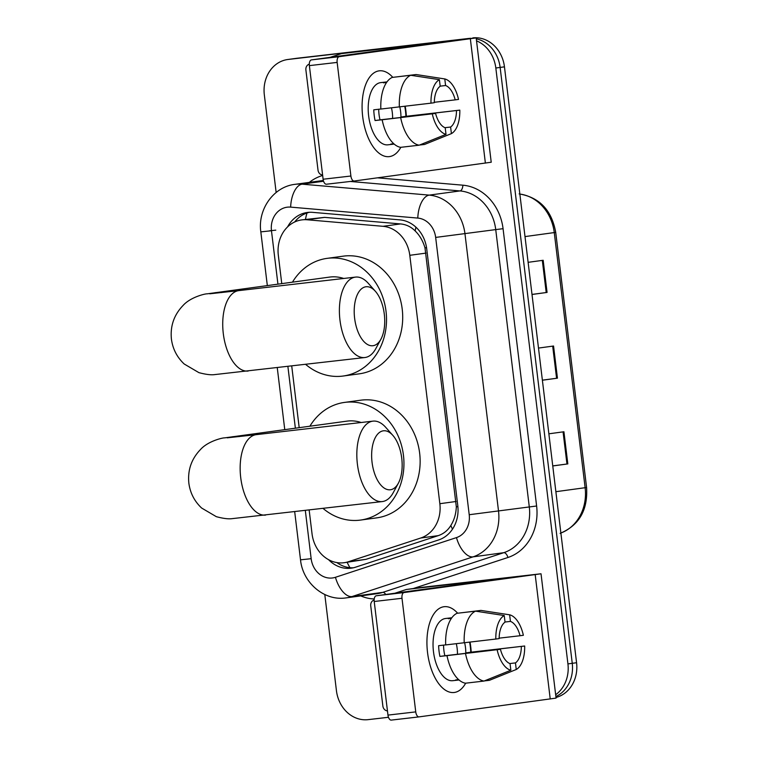 <?xml version="1.0" encoding="UTF-8"?>
<svg xmlns="http://www.w3.org/2000/svg" width="758" height="758" viewBox="0 0 758 758"><rect width="100%" height="100%" fill="white"/><g stroke="black" fill="none" stroke-linecap="round" stroke-linejoin="round"><path stroke-width="1.14" d="M309.16 510.039L312.04 533.831A32.386 27.961 -97.8 0 0 344.198 562.701L366.019 559.328L438.266 535.631C443.657 533.793 447.845 530.401 450.839 525.455C454.184 520.111 456.013 513.905 456.325 506.837L424.982 247.847C422.983 241.044 419.733 235.425 415.204 230.982C411.111 226.832 406.222 224.482 400.546 223.923L324.642 217.375L301.731 219.905A32.386 27.961 -97.8 0 0 278.319 255.209L281.758 283.615M344.198 562.701A32.386 27.961 -97.8 0 0 348.472 561.716L420.728 538.019A32.386 27.961 -97.8 0 0 439.848 503.7L409.794 255.313A32.386 27.961 -97.8 0 0 383.008 226.31L307.094 219.773A32.386 27.961 -97.8 0 0 302.215 219.839A32.386 27.961 -97.8 0 0 301.731 219.905M291.726 366L299.192 427.654M328.584 559.688A32.386 27.961 -97.8 0 0 351.295 568.168A32.386 27.961 -97.8 0 0 355.568 567.183L438.664 539.933A32.386 27.961 -97.8 0 0 457.785 505.614L426.716 248.88A32.386 27.961 -97.8 0 0 399.93 219.877L312.637 212.354A32.386 27.961 -97.8 0 0 307.748 212.42A32.386 27.961 -97.8 0 0 307.265 212.486A32.386 27.961 -97.8 0 0 287.557 226.926M294.673 221.99A32.386 27.961 82.2 0 1 309.435 212.287M276.149 192.485L264.324 94.816A32.386 27.961 82.2 0 1 287.727 59.512A32.386 27.961 82.2 0 1 288.211 59.446L464.152 39.075A32.386 27.961 82.2 0 1 465.156 38.98M476.536 40.837A32.386 27.961 82.2 0 1 495.827 68.012L567.932 663.904A32.386 27.961 82.2 0 1 555.661 694.735M388.475 717.286L368.104 719.645A32.386 27.961 82.2 0 1 336.438 690.709L324.794 594.518M287.727 59.512L296.369 58.338A32.386 27.961 82.2 0 1 296.852 58.271L468.472 38.487A32.386 27.961 82.2 0 1 471.201 38.326A32.386 27.961 82.2 0 0 468.472 38.487L292.531 58.859L464.152 39.075M476.289 38.848A32.386 27.961 82.2 0 1 500.138 67.424L572.252 663.316A32.386 27.961 82.2 0 1 555.879 696.545A32.386 27.961 82.2 0 0 572.252 663.316L500.138 67.424A32.386 27.961 82.2 0 0 476.289 38.848M292.048 58.925A32.386 27.961 82.2 0 1 292.531 58.859A32.386 27.961 82.2 0 0 292.048 58.925M353.436 567.78A32.386 27.961 82.2 0 1 336.893 562.588M472.784 37.9A32.386 27.961 82.2 0 1 504.458 66.837L576.573 662.729A32.386 27.961 82.2 0 1 555.993 697.474M532.002 294.417L547.068 292.427L532.002 294.483M528.118 262.325L543.173 260.278L547.068 292.427M552.753 465.895L567.818 463.905L552.762 465.962M548.868 433.813L563.924 431.757L567.818 463.905M542.377 380.156L557.443 378.166L542.377 380.222M538.493 348.074L553.548 346.018L557.443 378.166M362.694 116.666A43.187 21.783 -96.6 0 1 369.876 76.842A43.187 21.783 -96.6 0 1 392.805 77.344A43.187 21.783 -96.6 0 0 379.313 70.826A43.187 21.783 -96.6 0 0 362.694 116.666A43.187 21.783 -96.6 0 0 378.848 153.059A43.187 21.783 -96.6 0 0 400.83 147.308A43.187 21.783 -96.6 0 1 389.252 156.622A43.187 21.783 -96.6 0 1 362.694 116.666M405.189 106.215A43.187 21.783 -96.6 0 1 405.871 110.782A43.187 21.783 -96.6 0 1 406.354 116.287A43.187 21.783 -96.6 0 0 405.871 110.782A43.187 21.783 -96.6 0 0 405.189 106.215M322.605 175.013L322.482 175.003A5.401 4.662 -97.8 0 1 318.019 170.171L305.891 69.963A5.401 4.662 -97.8 0 1 309.075 64.24L309.292 64.174M357.909 51.383A5.401 4.662 82.2 0 1 357.984 51.373A5.401 4.662 82.2 0 1 358.07 51.364L476.176 37.9L339.196 56.679A5.401 2.719 83.4 0 0 337.149 62.412L309.368 65.624A5.401 2.719 -96.6 0 1 311.415 59.901L444.027 41.794L341.877 53.572A5.401 4.662 -97.8 0 0 341.801 53.581A5.401 4.662 -97.8 0 0 341.081 53.742L330.062 57.362M476.176 37.9L491.222 162.231L354.242 181.01A5.401 2.719 83.4 0 0 354.242 181.01A5.401 2.719 83.4 0 1 350.897 176.017L337.149 62.412M354.185 181.01L326.461 184.222A5.401 2.719 -96.6 0 1 326.433 184.222A5.401 2.719 -96.6 0 1 323.116 179.229L309.368 65.624M430.98 103.164L434.296 102.709A21.594 10.896 -96.6 0 1 440.19 86.26L439.394 79.666A28.074 14.156 -96.6 0 0 430.98 103.164L380.848 109.048A35.626 17.974 -96.6 0 1 392.17 77.42L410.694 75.269L439.394 79.666M440.171 86.147L445.581 85.521A21.594 10.896 -96.6 0 1 455.198 99.867L434.306 102.283M404.744 106.272A31.305 15.795 -96.6 0 1 405.492 110.943A31.305 15.795 -96.6 0 1 405.9 116.334L459.812 110.128L400.935 117.016A21.594 10.896 83.4 0 0 400.631 111.606A21.594 10.896 83.4 0 0 399.779 106.859M391.45 107.826A21.594 10.896 -96.6 0 1 392.303 112.572A21.594 10.896 -96.6 0 1 392.597 118.409M378.735 109.247A21.594 10.896 83.4 0 0 379.047 114.553A21.594 10.896 83.4 0 0 380.033 119.868L435.594 113.435A21.594 10.896 -96.6 0 0 445.211 127.77L446.007 134.356L419.146 145.195L400.631 147.336A35.626 17.974 -96.6 0 1 382.146 119.764L435.594 113.435M382.146 119.764L375.068 120.541A31.305 15.795 -96.6 0 1 374.187 115.216A31.305 15.795 -96.6 0 1 373.77 109.825L380.848 109M394.151 144.067A31.305 15.795 -96.6 0 1 393.44 144.181L387.888 144.825A31.305 15.795 -96.6 0 1 368.634 115.86A31.305 15.795 -96.6 0 1 380.677 82.622L386.239 81.978A31.305 15.795 -96.6 0 1 386.95 81.93M393.44 144.181A31.305 15.795 -96.6 0 1 390.844 144.067L393.762 143.726M445.581 85.521L444.785 78.936L416.085 74.54L397.58 76.785M419.534 145.034L424.546 144.456L451.408 133.626L450.612 127.031L444.984 127.685M419.146 145.195A35.626 17.974 -96.6 0 1 400.66 117.623M444.785 78.936A28.074 14.156 -96.6 0 1 458.524 99.412L455.198 99.867M459.812 110.128A28.074 14.156 -96.6 0 1 451.408 133.626M446.007 134.356A28.074 14.156 -96.6 0 1 432.278 113.88M456.496 110.583A21.594 10.896 -96.6 0 1 450.612 127.031M386.239 81.978A31.305 15.795 -96.6 0 0 383.434 82.83L386.571 82.47M399.362 106.906A35.626 17.974 -96.6 0 1 410.694 75.269M375.068 120.541L380.033 119.868M400.935 117.016L405.9 116.334M354.621 318.265A29.685 14.98 83.4 0 0 365.801 343.336A29.685 14.98 83.4 0 0 380.933 339.167A29.685 14.98 83.4 0 0 384.306 314.219A29.685 14.98 83.4 0 0 375.39 291.299A29.685 14.98 83.4 0 0 359.586 290.854A29.685 14.98 83.4 0 0 354.621 318.265M380.933 339.167L375.835 348.576A40.487 20.419 -96.6 0 1 364.863 357.53A40.487 20.419 -96.6 0 1 339.963 320.075A40.487 20.419 -96.6 0 1 355.549 277.096A40.487 20.419 -96.6 0 1 368.284 283.303L375.39 291.299M343.706 278.47A40.487 34.953 -97.8 0 0 330.232 277.011A40.487 34.953 -97.8 0 0 329.626 277.087L207.086 293.848C205.74 293.602 190.684 296.918 183.066 305.474C174.018 314.873 170.133 326.073 171.412 339.053C172.71 348.888 176.974 357.207 184.203 364.001L198.909 372.642C205.797 374.471 211.046 375.125 214.656 374.604L364.863 357.53M292.465 282.156A59.38 51.269 82.2 0 1 327.077 258.364A59.38 51.269 82.2 0 1 327.958 258.251A59.38 51.269 82.2 0 1 385.964 310.789A59.38 51.269 82.2 0 1 343.118 376.034A59.38 51.269 82.2 0 1 342.228 376.148A59.38 51.269 82.2 0 1 305.645 364.39M327.077 258.364L343.26 256.157A59.38 51.269 82.2 0 1 344.151 256.043A59.38 51.269 82.2 0 1 402.147 308.582A59.38 51.269 82.2 0 1 359.311 373.827L343.118 376.034M372.055 462.304A29.685 14.98 83.4 0 0 383.226 487.375A29.685 14.98 83.4 0 0 398.357 483.216A29.685 14.98 83.4 0 0 401.74 458.258A29.685 14.98 83.4 0 0 392.815 435.338A29.685 14.98 83.4 0 0 377.02 434.903A29.685 14.98 83.4 0 0 372.055 462.304M398.357 483.216L393.269 492.624A40.487 20.419 -96.6 0 1 382.297 501.569A40.487 20.419 -96.6 0 1 357.397 464.114A40.487 20.419 -96.6 0 1 372.983 421.135A40.487 20.419 -96.6 0 1 385.708 427.341L392.815 435.338M361.14 422.509A40.487 34.953 -97.8 0 0 347.666 421.05A40.487 34.953 -97.8 0 0 347.06 421.126L224.52 437.887C223.165 437.641 208.118 440.957 200.491 449.522C191.452 458.922 187.567 470.112 188.846 483.102C190.144 492.937 194.408 501.246 201.637 508.04L216.343 516.681C223.222 518.51 228.471 519.164 232.09 518.652L382.297 501.569M309.899 426.195A59.38 51.269 82.2 0 1 344.502 402.413A59.38 51.269 82.2 0 1 345.392 402.299A59.38 51.269 82.2 0 1 403.389 454.828A59.38 51.269 82.2 0 1 360.543 520.073A59.38 51.269 82.2 0 1 359.662 520.187A59.38 51.269 82.2 0 1 323.069 508.429M344.502 402.413L360.694 400.205A59.38 51.269 82.2 0 1 361.585 400.091A59.38 51.269 82.2 0 1 419.581 452.621A59.38 51.269 82.2 0 1 376.735 517.866L360.543 520.073M427.54 652.543A43.187 21.783 -96.6 0 1 434.722 612.72A43.187 21.783 -96.6 0 1 457.652 613.213A43.187 21.783 -96.6 0 0 444.16 606.703A43.187 21.783 -96.6 0 0 427.54 652.543A43.187 21.783 -96.6 0 0 443.695 688.927A43.187 21.783 -96.6 0 0 465.677 683.185A43.187 21.783 -96.6 0 1 454.099 692.499A43.187 21.783 -96.6 0 1 427.54 652.543M470.036 642.092A43.187 21.783 -96.6 0 1 470.718 646.65A43.187 21.783 -96.6 0 1 471.201 652.155A43.187 21.783 -96.6 0 0 470.718 646.65A43.187 21.783 -96.6 0 0 470.036 642.092M387.452 710.89L387.329 710.881A5.401 4.662 -97.8 0 1 382.866 706.049L370.738 605.832A5.401 4.662 -97.8 0 1 373.931 600.118L374.139 600.042M422.756 587.26A5.401 4.662 82.2 0 1 422.831 587.242A5.401 4.662 82.2 0 1 422.917 587.232L541.023 573.778L404.042 592.557A5.401 2.719 83.4 0 0 401.996 598.28L374.215 601.501A5.401 2.719 -96.6 0 1 376.262 595.779L508.874 577.672L406.724 589.44A5.401 4.662 -97.8 0 0 406.648 589.449A5.401 4.662 -97.8 0 0 405.928 589.62L394.909 593.23M541.023 573.778L556.069 698.099L419.089 716.879A5.401 2.719 83.4 0 0 419.089 716.879A5.401 2.719 83.4 0 1 415.744 711.885L401.996 598.28M419.032 716.888L391.308 720.1A5.401 2.719 -96.6 0 1 391.28 720.1A5.401 2.719 -96.6 0 1 387.963 715.107L374.215 601.501M495.827 639.041L499.143 638.587A21.594 10.896 -96.6 0 1 505.036 622.138L504.241 615.543A28.074 14.156 -96.6 0 0 495.827 639.041L445.695 644.925A35.626 17.974 -96.6 0 1 457.017 613.288L475.541 611.147L504.241 615.543M505.027 622.024L510.437 621.399A21.594 10.896 -96.6 0 1 520.045 635.735L499.152 638.16M469.59 642.14A31.305 15.795 -96.6 0 1 470.339 646.82A31.305 15.795 -96.6 0 1 470.756 652.212L524.669 646.005L465.782 652.884A21.594 10.896 83.4 0 0 465.478 647.484A21.594 10.896 83.4 0 0 464.626 642.727M456.297 643.694A21.594 10.896 -96.6 0 1 457.15 648.45A21.594 10.896 -96.6 0 1 457.444 654.287M443.582 645.124A21.594 10.896 83.4 0 0 443.894 650.421A21.594 10.896 83.4 0 0 444.88 655.736L500.441 649.303A21.594 10.896 -96.6 0 0 510.058 663.638L510.854 670.233L484.002 681.063L465.478 683.204A35.626 17.974 -96.6 0 1 446.993 655.642L500.441 649.303M446.993 655.642L439.915 656.419A31.305 15.795 -96.6 0 1 439.034 651.084A31.305 15.795 -96.6 0 1 438.617 645.693L445.695 644.878M458.997 679.945A31.305 15.795 -96.6 0 1 458.287 680.059L452.734 680.693A31.305 15.795 -96.6 0 1 433.481 651.728A31.305 15.795 -96.6 0 1 445.533 618.5L451.086 617.855A31.305 15.795 -96.6 0 1 451.796 617.798M458.287 680.059A31.305 15.795 -96.6 0 1 455.691 679.935L458.609 679.604M510.437 621.399L509.632 614.804L480.932 610.408L462.427 612.663M484.381 680.911L489.393 680.324L516.255 669.494L515.459 662.909L509.831 663.553M484.002 681.063A35.626 17.974 -96.6 0 1 465.507 653.5M509.632 614.804A28.074 14.156 -96.6 0 1 523.371 635.28L520.045 635.735M524.669 646.005A28.074 14.156 -96.6 0 1 516.255 669.494M510.854 670.233A28.074 14.156 -96.6 0 1 497.125 649.758M521.343 646.451A21.594 10.896 -96.6 0 1 515.459 662.909M451.086 617.855A31.305 15.795 -96.6 0 0 448.281 618.708L451.417 618.348M464.209 642.775A35.626 17.974 -96.6 0 1 475.541 611.147M439.915 656.419L444.88 655.736M465.782 652.884L470.756 652.212M324.642 217.375L307.094 219.773M349.959 567.685A32.386 16.136 -108.2 0 1 347.155 562.303M426.546 247.667L424.982 247.847M415.204 230.982A32.386 16.041 -85.1 0 1 415.886 227.144M457.898 506.657L456.325 506.837M305.483 219.394A32.386 16.041 -85.1 0 1 306.999 212.979M452.488 529.16A32.386 16.136 -108.2 0 1 450.839 525.455M400.546 223.923L383.008 226.31M426.015 253.106L409.794 255.313M456.079 501.483L439.848 503.7M438.266 535.631L420.728 538.019M366.019 559.328L348.472 561.716M305.322 510.485L311.159 558.703A21.594 18.647 -97.8 0 0 332.269 577.994A21.594 18.647 -97.8 0 0 335.443 577.293L456.468 537.602A21.594 18.647 -97.8 0 0 469.211 514.72L435.661 237.415A21.594 18.647 -97.8 0 0 417.8 218.077L290.655 207.124A21.594 18.647 -97.8 0 0 287.396 207.171A21.594 18.647 -97.8 0 0 271.468 230.745L277.93 284.136M271.468 230.745L260.828 231.872C257.549 209.758 273.278 186.8 294.947 184.346A43.187 37.284 82.2 0 1 295.592 184.26A43.187 37.284 82.2 0 1 302.11 184.166L323.562 181.238M290.655 207.124A21.594 10.697 -85.1 0 1 302.11 184.166L429.255 195.119A43.187 37.284 82.2 0 1 464.967 233.796L498.527 511.1A43.187 37.284 82.2 0 1 473.03 556.865L352.015 596.555A43.187 37.284 82.2 0 1 346.302 597.873A43.187 37.284 82.2 0 1 345.657 597.958M294.691 511.716L300.519 559.821C302.622 582.296 323.732 601.009 345.544 597.967L377.067 593.685A43.187 37.284 -97.8 0 0 382.771 592.368L352.015 596.555A21.594 10.764 -108.2 0 1 335.443 577.293M309.368 182.375A48.578 41.946 82.2 0 1 322.662 175.486M377.503 177.836L462.882 185.189A48.578 41.946 82.2 0 1 503.066 228.698L536.617 506.003A48.578 41.946 82.2 0 1 507.936 557.49L413.205 588.559M374.225 598.972A48.578 41.946 82.2 0 1 360.723 595.911M495.827 68.012L504.458 66.837M288.211 59.446L296.852 58.271M567.932 663.904L576.573 662.729M417.8 218.077A21.594 10.697 -85.1 0 1 429.255 195.119L460.021 190.931L350.234 181.465M435.661 237.415L495.732 229.598A43.187 37.284 -97.8 0 0 460.021 190.931A5.401 2.672 94.9 0 0 462.882 185.189M456.468 537.602A21.594 10.764 -108.2 0 0 473.03 556.865L503.795 552.677A43.187 37.284 -97.8 0 0 529.292 506.913L495.732 229.598L503.066 228.698M385.737 594.48A5.401 2.691 71.8 0 0 382.771 592.368L503.795 552.677A5.401 2.691 71.8 0 1 507.936 557.49M469.211 514.72L536.617 506.003M287.888 366.446L295.364 428.175M300.519 559.821L311.159 558.703M269.403 230.83L275.789 230.157M525 236.591L555.718 232.374L586.588 487.489L585.129 487.707L554.259 232.602A43.187 37.284 -97.8 0 0 519.855 194.067M560.873 533.035A43.187 37.284 -97.8 0 0 585.129 487.707L555.87 491.696M556.58 378.28L552.686 346.131M546.205 292.541L542.311 260.392M566.956 464.019L563.061 431.87M485.385 163.122L470.348 38.8M323.116 179.229L350.897 176.017M358.07 51.364L341.877 53.572M311.415 59.901L339.196 56.679M221.601 292.569A40.487 34.953 -97.8 0 0 215.49 292.654A40.487 34.953 -97.8 0 0 214.884 292.73M209.739 293.791L238.874 290.608A40.487 20.419 83.4 0 0 223.297 333.586A40.487 20.419 83.4 0 0 248.188 371.041M239.035 436.608A40.487 34.953 -97.8 0 0 232.924 436.693A40.487 34.953 -97.8 0 0 232.318 436.769M227.173 437.83L256.308 434.647A40.487 20.419 83.4 0 0 240.722 477.625A40.487 20.419 83.4 0 0 265.622 515.08M550.232 698.999L535.195 574.678M387.963 715.107L415.744 711.885M422.917 587.232L406.724 589.44M376.262 595.779L404.042 592.557M294.947 184.346L323.344 180.47M260.828 231.872L267.328 285.576M277.257 367.677L284.762 429.625M586.588 487.489C587.943 510.096 579.112 525.389 560.105 533.367M519.135 193.915C539.459 197.317 551.653 210.137 555.718 232.374M357.984 51.373L341.801 53.581M326.433 184.222L354.213 181.01M238.874 290.608L355.549 277.096M256.308 434.647L372.983 421.135M422.831 587.242L406.648 589.449M391.28 720.1L419.06 716.879"/></g></svg>
